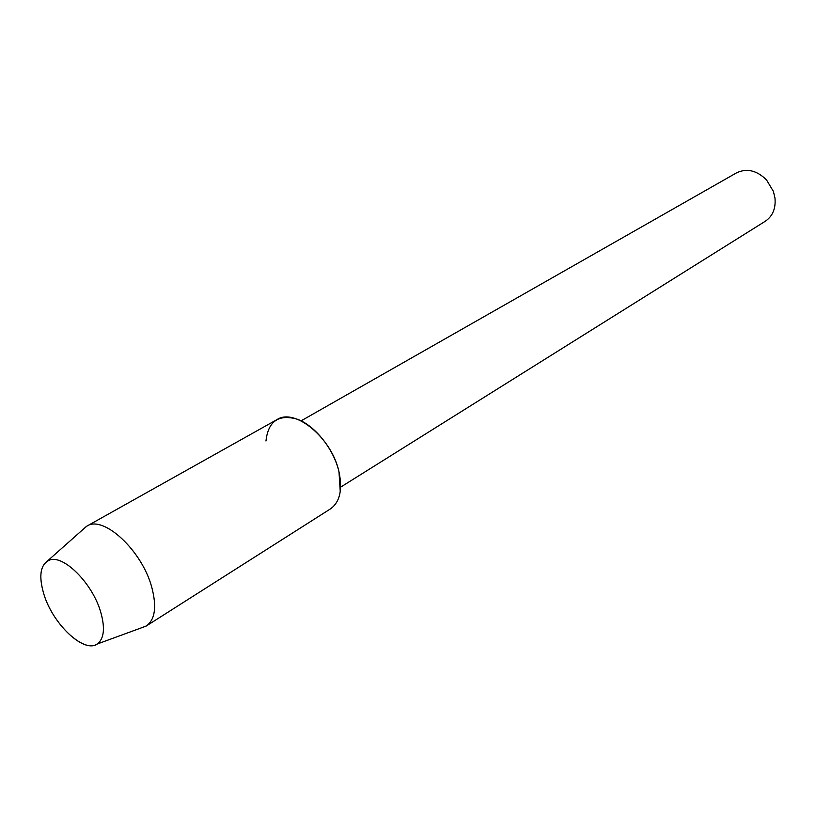 <?xml version="1.0" encoding="UTF-8"?>
<svg xmlns="http://www.w3.org/2000/svg" width="816" height="816" viewBox="0 0 816 816"><rect width="100%" height="100%" fill="white"/><g stroke="black" fill="none" stroke-linecap="round" stroke-linejoin="round"><path stroke-width="1.22" d="M43.809 593.966C52.958 625.199 86.251 655.554 98.552 642.937C104.224 637.255 104.948 626.994 100.725 612.153C92.534 583.216 62.965 553.85 49.144 560.245C40.31 564.621 38.536 575.861 43.809 593.966C52.591 623.75 83.609 653.473 97.002 644.099L98.552 642.937C104.224 637.255 104.948 626.994 100.725 612.153C92.534 583.216 62.965 553.85 49.144 560.245L47.389 561.071C40.076 566.375 38.882 577.34 43.809 593.966M340.252 491.681L338.997 471.862C333.887 449.086 314.66 425.116 296.871 419.077C278.491 414.038 268.189 421.342 265.965 440.997M340.66 487.132L765.306 221.238C772.681 216.189 775.904 208.447 774.976 198.043L773.405 191.423L766.52 179.908C756.758 170.33 746.722 168.004 736.43 172.91L301.063 420.872M141.219 627.902L146.431 625.903C155.122 619.568 156.886 606.655 151.745 587.163C141.964 550.433 103.265 514.753 86.833 526.157L82.61 529.798M146.431 625.903L330.409 508.919C339.864 502.156 342.73 489.804 338.997 471.862C331.898 438.07 295.025 407.582 277.032 419.577L86.833 526.157M97.002 644.099L146.074 626.127M47.389 561.071L86.476 526.361"/></g></svg>
